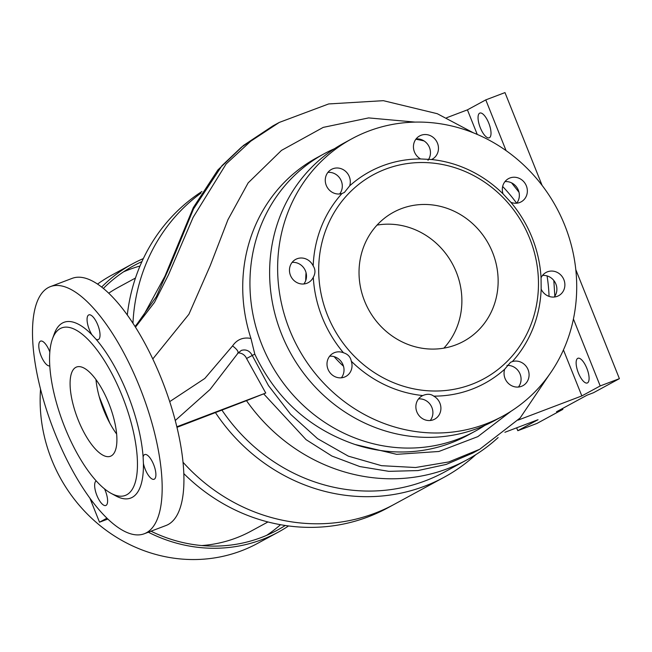 <?xml version="1.0" encoding="UTF-8"?>
<svg xmlns="http://www.w3.org/2000/svg" width="652" height="652" viewBox="0 0 652 652"><rect width="100%" height="100%" fill="white"/><g stroke="black" fill="none" stroke-linecap="round" stroke-linejoin="round"><path stroke-width="0.98" d="M578.373 372.928A13.219 4.784 69.2 0 1 577.916 358.274A13.219 4.784 69.2 0 1 586.849 368.323A13.219 4.784 69.2 0 1 587.297 382.985A13.219 4.784 69.2 0 1 578.373 372.928M480.296 127.735A13.219 4.784 69.2 0 1 479.848 113.073A13.219 4.784 69.2 0 1 488.772 123.13A13.219 4.784 69.2 0 1 489.228 137.792A13.219 4.784 69.2 0 1 480.296 127.735M99.185 396.563L109.813 423.156A47.735 17.278 69.2 0 1 103.79 410.238A47.735 17.278 69.2 0 1 99.185 396.563A47.735 17.278 69.2 0 1 95.966 379.562M108.802 403.335A47.735 17.278 -110.8 0 0 76.561 367.019A47.735 17.278 -110.8 0 0 78.191 419.953A47.735 17.278 -110.8 0 0 110.432 456.27A47.735 17.278 -110.8 0 0 108.802 403.335M49.837 352.023A13.219 4.784 -110.8 0 0 49.503 351.159A13.219 4.784 -110.8 0 0 40.579 341.11A13.219 4.784 -110.8 0 0 41.027 355.764A13.219 4.784 -110.8 0 0 49.788 365.878M97.784 324.94A13.219 4.784 -110.8 0 0 88.859 314.883A13.219 4.784 -110.8 0 0 89.308 329.545A13.219 4.784 -110.8 0 0 91.997 334.859L95.991 339.211A13.219 4.784 -110.8 0 0 98.24 339.602A13.219 4.784 -110.8 0 0 97.784 324.94M143.407 463.393A13.219 4.784 -110.8 0 0 145.176 469.212A13.219 4.784 -110.8 0 0 154.1 479.269A13.219 4.784 -110.8 0 0 153.652 464.607A13.219 4.784 -110.8 0 0 144.72 454.55A13.219 4.784 -110.8 0 0 143.114 457.036L143.407 463.393A93.994 34.026 -110.8 0 1 115.714 495.854L111.011 493.295A89.585 32.429 -110.8 0 0 122.226 396.041A89.585 32.429 -110.8 0 0 52.429 338.926A89.585 32.429 -110.8 0 0 64.776 427.247A89.585 32.429 -110.8 0 0 111.011 493.295M96.194 480.891A13.219 4.784 -110.8 0 0 96.887 495.43A13.219 4.784 -110.8 0 0 105.82 505.487A13.219 4.784 -110.8 0 0 105.363 490.834A13.219 4.784 -110.8 0 0 104.516 488.878M343.482 352.773A13.219 12.306 61.5 0 0 334.606 352.585A13.219 12.306 61.5 0 0 333.196 353.229A13.219 12.306 61.5 0 0 328.323 369.977A13.219 12.306 61.5 0 0 344.411 377.109A13.219 12.306 61.5 0 0 345.821 376.465A13.219 12.306 61.5 0 0 351.298 361.216C350.483 356.913 347.875 354.101 343.482 352.773A120.433 112.128 61.5 0 1 322.21 317.369A120.433 112.128 61.5 0 1 313.294 277.287C315.535 273.253 315.495 269.463 313.188 265.918A13.219 12.306 61.5 0 0 297.076 258.754A13.219 12.306 61.5 0 0 295.666 259.398A13.219 12.306 61.5 0 0 290.792 276.146A13.219 12.306 61.5 0 0 306.88 283.278A13.219 12.306 61.5 0 0 308.29 282.626A13.219 12.306 61.5 0 0 313.294 277.287M329.643 356.228A13.219 12.306 -118.5 0 1 342.316 363.319A13.219 12.306 -118.5 0 1 341.363 377.81M433.751 396.131C430.988 394.028 427.606 393.726 423.604 395.218L422.806 395.56A13.219 12.306 61.5 0 0 422.08 395.919A13.219 12.306 61.5 0 0 417.198 412.667A13.219 12.306 61.5 0 0 433.295 419.798A13.219 12.306 61.5 0 0 434.697 419.154A13.219 12.306 61.5 0 0 440.899 407.761A13.219 12.306 61.5 0 0 433.751 396.131A120.433 112.128 61.5 0 0 504.689 369.211A13.219 12.306 61.5 0 0 508.063 383.091A13.219 12.306 61.5 0 0 521.461 386.334A13.219 12.306 61.5 0 0 522.871 385.691A13.219 12.306 61.5 0 0 527.916 369.301A13.219 12.306 61.5 0 0 512.35 361.583L510.557 362.3L504.689 369.211M418.527 398.918A13.219 12.306 -118.5 0 1 431.2 406.009A13.219 12.306 -118.5 0 1 430.247 420.499M506.963 365.438A13.219 12.306 -118.5 0 1 519.44 372.675A13.219 12.306 -118.5 0 1 518.422 387.043M557.273 296.326A13.219 12.306 61.5 0 0 558.674 295.682A13.219 12.306 61.5 0 0 563.556 278.934A13.219 12.306 61.5 0 0 547.468 271.811A13.219 12.306 61.5 0 0 546.058 272.454A13.219 12.306 61.5 0 0 541.054 277.801L541.16 289.162A13.219 12.306 61.5 0 0 557.273 296.326M542.505 275.454A13.219 12.306 -118.5 0 1 555.178 282.544A13.219 12.306 -118.5 0 1 554.224 297.035M519.742 202.495A13.219 12.306 61.5 0 0 521.144 201.851A13.219 12.306 61.5 0 0 526.025 185.103A13.219 12.306 61.5 0 0 509.937 177.98A13.219 12.306 61.5 0 0 508.527 178.624A13.219 12.306 61.5 0 0 503.042 193.864L510.858 202.307A13.219 12.306 61.5 0 0 519.742 202.495M504.974 181.623A13.219 12.306 -118.5 0 1 517.647 188.713A13.219 12.306 -118.5 0 1 516.694 203.204M431.534 159.52A13.219 12.306 61.5 0 0 432.26 159.161A13.219 12.306 61.5 0 0 437.142 142.413A13.219 12.306 61.5 0 0 421.053 135.282A13.219 12.306 61.5 0 0 419.643 135.934A13.219 12.306 61.5 0 0 413.45 147.319A13.219 12.306 61.5 0 0 420.589 158.949L431.534 159.52A120.433 112.128 61.5 0 1 503.042 193.864M416.09 138.933A13.219 12.306 -118.5 0 1 428.69 145.893A13.219 12.306 -118.5 0 1 427.981 160.294M349.659 185.869A13.219 12.306 61.5 0 0 346.277 171.989A13.219 12.306 61.5 0 0 332.879 168.746A13.219 12.306 61.5 0 0 331.477 169.39A13.219 12.306 61.5 0 0 326.432 185.779A13.219 12.306 61.5 0 0 341.99 193.505L344.395 192.454L349.659 185.869A120.433 112.128 61.5 0 1 420.589 158.949M327.923 172.389A13.219 12.306 -118.5 0 1 340.597 179.479A13.219 12.306 -118.5 0 1 339.643 193.97M292.112 262.397A13.219 12.306 -118.5 0 1 304.786 269.488A13.219 12.306 -118.5 0 1 303.832 283.979M351.819 138.803L343.816 143.155A157.882 146.993 61.5 0 0 281.566 334.109A157.882 146.993 61.5 0 0 494.526 420.63L502.529 416.278A157.882 146.993 61.5 0 0 564.771 225.323A157.882 146.993 61.5 0 0 351.819 138.803A157.882 146.993 61.5 0 0 289.578 329.757A157.882 146.993 61.5 0 0 502.529 416.278M334.517 148.689A157.939 147.05 61.5 0 0 324.158 153.758A157.939 147.05 61.5 0 0 261.892 344.786A157.939 147.05 61.5 0 0 474.925 431.339A157.939 147.05 61.5 0 0 484.819 425.414M549.049 296.391A157.939 147.05 61.5 0 0 547.061 275.894M324.158 153.758L316.945 157.678A157.939 147.05 61.5 0 0 250.955 338.453L254.793 354.134C276.057 398.674 309.472 428.796 355.03 444.493A157.939 147.05 61.5 0 0 467.712 435.259L474.925 431.339M492.586 252.487A73.431 68.37 61.5 0 0 393.539 212.242A73.431 68.37 61.5 0 0 364.582 301.061A73.431 68.37 61.5 0 0 463.637 341.306A73.431 68.37 61.5 0 0 492.586 252.487M377.043 225.103A73.431 68.37 -118.5 0 1 456.327 272.177A73.431 68.37 -118.5 0 1 443.873 348.144M222.022 410.247A179.178 166.822 61.5 0 0 444.411 472.081L467.011 459.807A179.178 166.822 61.5 0 0 498.128 437.557M176.961 427.345L246.48 400.662A179.178 166.822 61.5 0 0 467.011 459.807M144.239 533.768L165.999 525.512A132.177 47.849 -110.8 0 0 161.476 378.91A132.177 47.849 -110.8 0 0 72.201 278.347L50.44 286.603A132.177 47.849 -110.8 0 0 54.955 433.205A132.177 47.849 -110.8 0 0 144.239 533.768A132.177 47.849 -110.8 0 0 139.715 387.166A132.177 47.849 -110.8 0 0 50.44 286.603M143.114 457.036A93.994 34.026 -110.8 0 0 127.474 393.816A93.994 34.026 -110.8 0 0 95.991 339.211M327.467 315.144A116.023 108.028 61.5 0 0 471.624 384.387A116.023 108.028 61.5 0 0 529.701 238.404A116.023 108.028 61.5 0 0 385.544 169.161A116.023 108.028 61.5 0 0 327.467 315.144M351.298 361.216A120.433 112.128 61.5 0 0 422.806 395.56M512.35 361.583A120.433 112.128 61.5 0 0 541.16 289.162M541.054 277.801A120.433 112.128 61.5 0 0 532.13 237.711A120.433 112.128 61.5 0 0 510.858 202.307M183.791 473.58A183.587 170.93 61.5 0 0 387.647 507.924L394.24 504.338A183.587 170.93 61.5 0 1 183 462.235A183.587 170.93 61.5 0 0 394.24 504.338L444.159 477.231A183.587 170.93 61.5 0 0 475.805 454.648M215.519 412.716A183.587 170.93 61.5 0 0 444.159 477.231M504.876 432.292L538.039 419.709L517.794 430.703L536.995 423.417L562.888 409.35L556.49 411.779L587.102 395.153L593.499 392.724L619.4 378.657L575.806 269.667M542.105 185.396L504.982 92.592L485.781 99.886L467.419 109.854L446.628 117.743M619.4 378.657L600.199 385.943L581.837 395.919L563.442 349.945M477.248 134.426L467.419 109.854M600.199 385.943L573.426 319.015M506.074 150.62L485.781 99.886M517.794 430.703L516.645 427.826M562.888 409.35L562.546 408.494M200.955 193.131A183.587 170.93 61.5 0 0 132.951 323.205A183.587 170.93 61.5 0 1 200.955 193.131M341.99 193.505A120.433 112.128 61.5 0 0 313.188 265.918M246.48 400.662L265.747 393.034L246.562 358.478A8.81 8.207 61.5 0 0 238.11 352.96M263.864 394.061L306.098 439.668L331.901 456.041L359.822 466.563L388.877 471.347L418.03 470.565L446.286 464.403L472.684 453.099L479.668 449.309L520.133 417.981L549.033 375.079M175.249 420.507L210.058 389.48L238.004 353.131L241.362 350.385C246.106 349.105 249.724 350.784 252.218 355.405L268.469 385.593L290.596 414.256L317.573 438.666L348.331 456.147L381.518 465.683L415.536 467.517L448.763 461.942L479.66 449.301M473.36 132.812L437.272 113.701L383.352 100.677L328.657 103.945L279.3 122.421L250.735 141.199L226.13 163.97L193.131 217.352L168.542 274.679L154.491 302.381L135.477 327.157M279.3 122.421L272.952 125.869L241.436 147.189L221.933 165.706L193.522 208.933L170.221 265.478L156.309 296.741L135.176 326.676M152.788 358.959L188.917 314.248L210.278 265.535L227.923 219.765L248.151 182.886L281.501 150.384L323.229 127.385L368.641 117.906L415.161 122.103M511.584 182.862L518.984 192.226M553.825 280.499L554.836 296.187M510.948 411.306L477.851 436.62L438.869 451.486L396.677 454.338L355.03 444.493M250.955 338.453C243.155 336.978 237.026 339.464 232.568 345.91L204.818 378.453L169.707 401.632M91.997 334.859A93.994 34.026 -110.8 0 0 54.255 333.889L52.429 338.926M265.747 393.034L176.831 426.783M516.637 203.204A157.939 147.05 61.5 0 0 502.651 186.48M424.036 140.922A157.939 147.05 61.5 0 0 415.854 139.243M116.626 434.012A47.735 17.278 69.2 0 1 109.813 423.156M518.104 420.108L581.837 395.919M201.957 191.476A183.587 170.93 61.5 0 0 127.303 314.973M151.003 531.201A150.465 140.09 61.5 0 0 277.328 530.157A150.465 140.09 61.5 0 0 285.25 525.479M266.684 535.325A150.465 140.09 61.5 0 0 280.523 524.697M143.35 258.575A152.666 142.144 61.5 0 0 132.649 263.783L111.875 275.062A152.666 142.144 61.5 0 0 97.555 284.068M40.538 389.089A152.666 142.144 61.5 0 0 51.687 459.709A152.666 142.144 61.5 0 0 257.613 543.369L278.38 532.089A152.666 142.144 61.5 0 0 288.567 525.944M132.649 263.783A152.666 142.144 61.5 0 0 101.663 287.043M135.469 278.037L118.501 287.255A138.786 129.218 61.5 0 0 108.737 293.18M201.753 545.553A138.786 129.218 61.5 0 0 250.987 531.176L267.956 521.959M105.306 413.865L102.388 406.563M90.815 499.456L91.859 502.064L92.576 501.796M148.33 532.211A152.666 142.144 61.5 0 0 278.38 532.089M141.932 261.607A150.465 140.09 61.5 0 0 133.701 265.714A150.465 140.09 61.5 0 0 103.383 288.42M140.017 266.008A150.465 140.09 61.5 0 0 123.57 271.827M92.511 501.714L91.859 502.064M89.927 498.242L99.511 522.211L107.825 519.057M106.92 518.185L99.511 522.211M305.723 280.588A108.68 101.19 -118.5 0 1 306.049 272.683M343.506 366.245A108.68 101.19 -118.5 0 1 334.142 356.66M254.793 354.134L246.562 358.478M232.568 345.91C237.344 349.545 239.007 352.096 237.548 353.547M135.037 326.456L142.397 317.451L164.94 276.203L193.326 207.58L217.866 169.976L243.514 145.429L272.952 125.869"/></g></svg>
